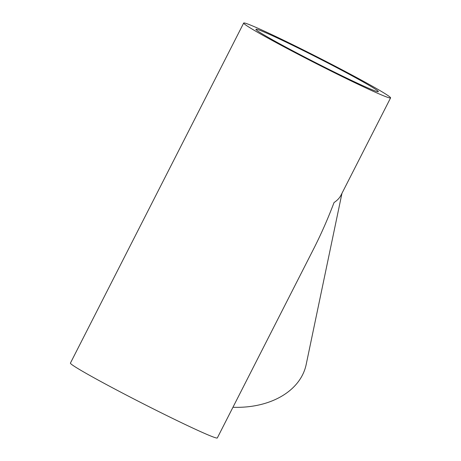 <?xml version="1.0" encoding="UTF-8"?>
<svg xmlns="http://www.w3.org/2000/svg" width="461" height="461" viewBox="0 0 461 461"><rect width="100%" height="100%" fill="white"/><g stroke="black" fill="none" stroke-linecap="round" stroke-linejoin="round"><path stroke-width="0.69" d="M258.367 29.752A68.695 2.651 -153 0 1 326.388 62.247A68.695 2.651 -153 0 1 378.337 91.658A68.695 2.651 -153 0 1 315.929 62.834A68.695 2.651 -153 0 1 255.924 29.285A68.695 2.651 -153 0 1 258.367 29.752M246.612 23.609A82.433 3.175 27 0 0 243.685 23.05A82.433 3.175 27 0 0 315.693 63.307A82.433 3.175 27 0 0 390.582 97.899A82.433 3.175 27 0 0 328.244 62.598A82.433 3.175 27 0 0 246.612 23.609M243.685 23.05L70.418 363.101A82.433 3.175 27 0 0 142.426 403.358A82.433 3.175 27 0 0 217.315 437.95L313.394 249.378C320.983 234.47 327.869 218.854 334.052 202.535C337.239 200.46 339.567 198 341.025 195.153L390.582 97.899M232.943 407.276A82.433 58.466 11.8 0 0 306.167 364.547L341.97 193.297"/></g></svg>

